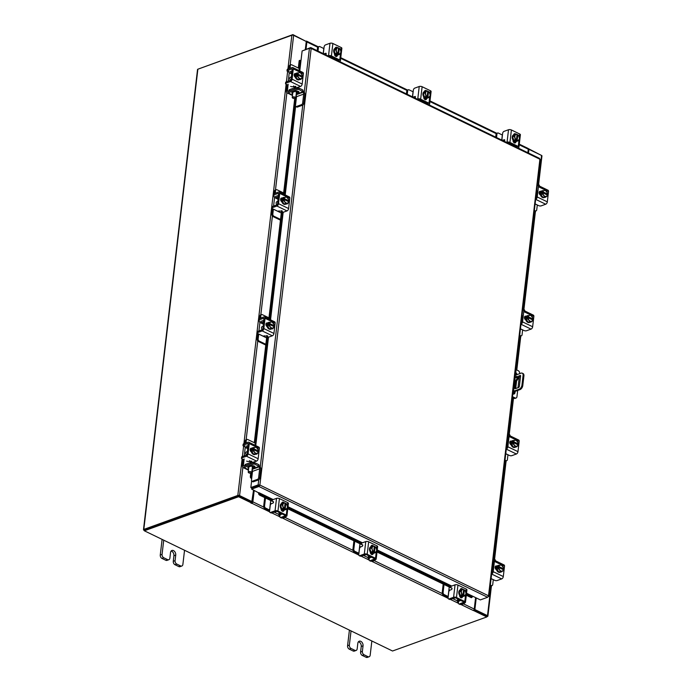 <?xml version="1.0" encoding="UTF-8"?>
<svg xmlns="http://www.w3.org/2000/svg" width="692" height="692" viewBox="0 0 692 692"><rect width="100%" height="100%" fill="white"/><g stroke="black" fill="none" stroke-linecap="round" stroke-linejoin="round"><path stroke-width="1.04" d="M517.339 376.803A0.891 0.519 115.8 0 1 516.146 377.235A0.891 0.519 115.8 0 1 517.339 376.803M523.913 375.903L523.074 375.505A3.555 2.067 -64.2 0 0 522.235 373.17L523.066 373.568A3.555 2.067 115.8 0 1 523.913 375.903L522.78 385.53A3.555 2.067 115.8 0 1 520.012 389.605L513.49 391.966M513.576 391.231L519.173 389.207A3.555 2.067 -64.2 0 0 521.95 385.133L522.78 385.53M523.074 375.505L521.95 385.133M515.462 375.185L521.059 373.161A3.555 2.067 -64.2 0 1 522.235 373.17M516.985 377.572A0.891 0.519 115.8 0 1 517.331 376.863M520.583 375.955L519.718 376.266L516.578 381.05L515.704 388.48A0.882 0.51 -64.2 0 0 515.696 388.541M520.548 375.661L518.879 375.86L515.748 380.643L514.874 388.082L515.704 388.48M520.081 375.427A0.882 0.51 115.8 0 1 520.583 376.015L519.355 386.465A0.882 0.51 115.8 0 1 518.663 387.468L515.376 388.662A0.882 0.51 115.8 0 1 514.874 388.082M516.578 381.05L515.748 380.643M519.718 376.266L518.879 375.86M514.13 398.289L515.09 397.943A2.214 1.548 70.1 0 0 516.076 398.021L515.116 398.367A2.214 1.548 -109.9 0 1 514.13 398.289L512.383 397.442M515.09 397.943L512.469 396.672M512.936 392.701L513.421 392.52L512.98 392.312M516.076 398.021A2.214 1.548 70.1 0 0 516.95 396.724L517.685 390.444M518.005 387.71L519.268 376.95M519.657 373.663L519.675 373.516A2.214 1.548 70.1 0 0 518.282 370.73L516.111 369.675M516.18 365.091L516.621 365.307L513.421 392.52M513.481 394.12A2.664 1.86 70.1 0 0 514.078 392.831L514.208 391.698M516.016 374.978A2.664 1.86 70.1 0 0 515.618 373.862M512.789 393.938A2.664 1.86 70.1 0 0 513.992 394.042A2.664 1.86 70.1 0 0 515.038 392.485L515.168 391.352M516.976 374.632A2.664 1.86 70.1 0 0 515.774 372.547M536.655 193.968A2.837 1.981 70.1 0 0 536.378 194.876A2.837 1.981 70.1 0 0 536.421 195.931M537.312 204.97A1.28 0.744 -64.2 0 0 537.303 205.005L535.106 203.941M534.354 210.359L535.305 210.818A1.704 1.194 70.1 0 0 536.066 210.887A1.704 1.194 70.1 0 0 536.732 209.884L537.303 205.005M536.066 210.887L535.158 211.216A1.704 1.194 -109.9 0 1 534.397 211.147L535.305 210.818M539.483 186.096A1.704 1.194 70.1 0 0 538.411 184.375L537.459 183.916M536.222 197.609L537.078 190.784M544.31 197.523A3.555 2.483 -109.9 0 1 544.085 197.627A3.555 2.483 -109.9 0 1 541.352 196.563A3.555 2.483 -109.9 0 1 540.27 193.025A3.555 2.483 -109.9 0 1 541.663 190.94A3.555 2.483 -109.9 0 1 541.914 190.871M545.149 197.22A1.998 1.393 -109.9 0 0 545.391 196.839A3.555 2.483 -109.9 0 1 544.561 197.454A3.555 2.483 -109.9 0 1 543.021 197.341M542.926 197.298A3.555 2.483 -109.9 0 1 540.928 194.686M540.893 194.556A3.555 2.483 -109.9 0 1 540.746 192.852A3.555 2.483 -109.9 0 1 541.256 191.45M541.326 191.364A3.555 2.483 -109.9 0 1 542.147 190.767A3.555 2.483 -109.9 0 1 543.22 190.715M539.336 193.795A3.555 2.483 -109.9 0 1 539.362 193.353A3.555 2.483 -109.9 0 1 540.028 191.762M539.111 192.627A3.555 2.483 -109.9 0 1 539.838 191.675M542.969 197.35L547.069 196.243L542.969 197.35L540.885 194.625L542.519 194.037L540.885 194.625L541.265 191.39A3.59 2.508 70.1 0 0 541.265 191.39L542.9 190.793L541.265 191.39M546.689 191.693A3.114 2.171 -109.9 0 1 547.476 194.054L547.45 192.999L545.365 190.274L542.9 190.793L542.935 191.874L541.983 192.22L546.516 194.608M547.484 194.08L546.533 194.426M544.604 196.762L542.519 194.037L542.822 192.834L547.355 195.023L547.069 196.243M542.822 192.834L541.871 193.18L541.983 192.22M544.431 190.447A3.114 2.171 -109.9 0 1 546.498 191.45M547.355 195.023A3.114 2.171 -109.9 0 1 546.135 196.407M547.476 194.054L542.935 191.874M545.91 196.459A3.114 2.171 -109.9 0 1 543.843 195.455M543.653 195.213A3.114 2.171 -109.9 0 1 542.865 192.843M542.978 191.883A3.114 2.171 -109.9 0 1 544.206 190.49M546.299 196.519A1.998 1.393 -109.9 0 1 545.651 197.177A1.998 1.393 -109.9 0 1 545.028 197.203M538.428 186.702A2.059 1.202 -64.2 0 0 537.943 185.352L548.038 190.239A2.059 1.202 115.8 0 1 548.522 191.589L538.428 186.702L537.226 196.969L547.32 201.865A2.059 1.202 115.8 0 1 545.711 204.226L541.213 205.853A1.773 0.744 -173.3 0 1 538.713 205.654L535.115 203.906M537.943 185.352A2.059 1.202 -64.2 0 0 537.295 185.326M537.156 186.555L535.798 198.102M545.711 204.226L535.651 199.348A2.059 1.202 -64.2 0 0 537.226 196.969M540.513 195.04L540.374 194.98A1.998 1.393 -109.9 0 1 539.129 193.051A1.998 1.393 -109.9 0 1 539.907 191.295A1.998 1.393 -109.9 0 1 540.798 191.373L540.936 191.433M548.522 191.589L547.32 201.865M539.5 191.58A1.998 1.393 -109.9 0 1 539.89 191.701L540.547 192.021M334.85 58.379L333.847 58.742M335.836 58.863L334.833 59.218M323.207 53.595L323.804 48.526L319.851 46.606A1.704 1.194 70.1 0 0 319.09 46.546A1.704 1.194 70.1 0 0 318.424 47.549L318.009 51.07M318.424 47.549L317.516 47.878L317.187 50.672M317.516 47.878A1.704 1.194 -109.9 0 1 318.182 46.874L319.09 46.546M337.523 55.083L337.748 55.005A3.555 2.483 -109.9 0 1 337.523 55.083A3.555 2.483 -109.9 0 1 335.94 54.953A3.555 2.483 -109.9 0 1 333.717 51.528A3.555 2.483 -109.9 0 1 335.101 48.397A3.555 2.483 -109.9 0 1 335.352 48.328M337.722 54.988A3.555 2.483 -109.9 0 1 336.416 54.78A3.555 2.483 -109.9 0 1 335.205 53.768M335.127 53.673A3.555 2.483 -109.9 0 1 334.184 50.369M334.201 50.257A3.555 2.483 -109.9 0 1 335.585 48.224A3.555 2.483 -109.9 0 1 335.776 48.172M336.364 55.481A3.555 2.483 -109.9 0 1 336.13 55.585A3.555 2.483 -109.9 0 1 334.954 55.611M336.13 55.585L336.554 55.438A3.555 2.483 -109.9 0 1 335.023 55.282A3.555 2.483 -109.9 0 1 334.686 55.092M337.774 55.014L339.409 54.426L337.774 55.014L335.153 53.742A3.59 2.508 70.1 0 0 335.153 53.742L336.779 53.146L335.153 53.742L334.167 50.3L335.802 49.712L337.437 47.54L335.81 48.129L334.167 50.3M337.445 47.54A3.59 2.508 70.1 0 0 337.437 47.54L338.544 47.956L337.878 53.535L336.779 53.154L335.802 49.712M338.466 48.604L340.066 48.812L341.052 52.255L339.409 54.426L336.926 53.881L337.878 53.535M336.874 48.457A3.114 2.171 -109.9 0 1 338.544 47.956M336.433 51.208A3.114 2.171 -109.9 0 1 336.727 48.656M339.314 48.302L339.322 48.336A3.114 2.171 -109.9 0 1 340.698 50.308M338.656 53.915L339.322 48.336M337.782 53.569L337.705 54.261M340.793 50.62A3.114 2.171 -109.9 0 1 340.49 53.172M340.343 53.37A3.114 2.171 -109.9 0 1 338.673 53.872M337.895 53.492A3.114 2.171 -109.9 0 1 336.52 51.519M335.525 47.558A1.998 1.393 -109.9 0 1 335.923 47.679A1.998 1.393 -109.9 0 1 336.312 47.947M335.162 48.379A1.998 1.393 -109.9 0 1 335.94 47.281A1.998 1.393 -109.9 0 1 336.831 47.35A1.998 1.393 -109.9 0 1 337.22 47.618M329.989 43.276A2.059 0.856 6.7 0 1 332.878 43.501L331.416 55.957A2.059 0.856 -173.3 0 0 328.527 55.723L329.989 43.276L325.491 44.893A1.773 1.038 -64.2 0 0 324.107 46.935L323.441 52.557A1.773 1.038 -64.2 0 0 323.865 53.725A1.773 1.038 -64.2 0 0 324.453 53.725L325.707 53.275A0.856 0.493 115.8 0 1 325.828 54.607L325.664 54.78M338.353 60.931L338.838 60.316L330.508 56.286L328.994 56.389M326.174 53.941L325.439 54.21A1.773 1.038 115.8 0 1 324.851 54.201L323.865 53.725M336.468 59.166A0.856 0.493 115.8 0 1 336.182 59.624L336.018 59.797M331.416 55.957L339.746 59.988L340.559 53.085M328.527 55.723L327.999 55.914M332.878 43.501L341.208 47.532A2.059 0.856 6.7 0 1 341.865 48.276L340.403 60.723A2.059 0.856 -173.3 0 1 339.867 61.216L339.348 61.406M340.403 60.723A2.059 0.856 -173.3 0 0 339.746 59.988M337.462 55.109L337.445 55.265A1.998 1.393 -109.9 0 1 336.658 56.441A1.998 1.393 -109.9 0 1 335.127 55.844A1.998 1.393 -109.9 0 1 334.521 53.855L334.539 53.691M336.243 59.062L335.793 59.227A1.773 1.038 115.8 0 1 335.205 59.218L335.058 59.14M336.589 55.161L336.537 55.594A1.998 1.393 -109.9 0 1 336.165 56.484M513.377 144.853L512.374 145.216M514.364 145.329L513.36 145.692M501.735 140.061L502.331 135.001L498.378 133.08A1.704 1.194 70.1 0 0 497.617 133.02A1.704 1.194 70.1 0 0 496.951 134.014L496.536 137.544M496.951 134.014L496.043 134.343L495.714 137.146M496.043 134.343A1.704 1.194 -109.9 0 1 496.709 133.348L497.617 133.02M516.05 141.557L516.275 141.471A3.555 2.483 -109.9 0 1 516.05 141.557A3.555 2.483 -109.9 0 1 514.467 141.428A3.555 2.483 -109.9 0 1 512.244 137.993A3.555 2.483 -109.9 0 1 513.637 134.871A3.555 2.483 -109.9 0 1 513.879 134.802M516.249 141.462A3.555 2.483 -109.9 0 1 514.943 141.255A3.555 2.483 -109.9 0 1 513.732 140.242M513.654 140.139A3.555 2.483 -109.9 0 1 512.711 136.834M512.729 136.722A3.555 2.483 -109.9 0 1 514.113 134.698A3.555 2.483 -109.9 0 1 514.303 134.646M514.891 141.955A3.555 2.483 -109.9 0 1 514.658 142.059A3.555 2.483 -109.9 0 1 513.481 142.085M514.658 142.059L515.082 141.903A3.555 2.483 -109.9 0 1 513.551 141.756A3.555 2.483 -109.9 0 1 513.213 141.557M516.301 141.488L517.936 140.891L516.301 141.488L513.68 140.216A3.59 2.508 70.1 0 0 513.68 140.216L515.306 139.62L513.68 140.216L512.694 136.765L514.329 136.177L515.964 134.006L514.338 134.603L512.694 136.765M515.972 134.006A3.59 2.508 70.1 0 0 515.964 134.006L517.071 134.43L516.405 140.009L515.306 139.628L514.329 136.177M516.993 135.078L518.593 135.277L519.58 138.729L517.936 140.891L515.453 140.355L516.405 140.009M515.402 134.931A3.114 2.171 -109.9 0 1 517.071 134.43M514.96 137.673A3.114 2.171 -109.9 0 1 515.255 135.122M517.841 134.776L517.85 134.802A3.114 2.171 -109.9 0 1 519.225 136.782M517.183 140.389L517.85 134.802M516.31 140.043L516.232 140.736M519.32 137.094A3.114 2.171 -109.9 0 1 519.017 139.646M518.87 139.845A3.114 2.171 -109.9 0 1 517.201 140.346M516.422 139.966A3.114 2.171 -109.9 0 1 515.047 137.985M514.052 134.032A1.998 1.393 -109.9 0 1 514.45 134.153A1.998 1.393 -109.9 0 1 514.839 134.412M513.689 134.853A1.998 1.393 -109.9 0 1 514.467 133.746A1.998 1.393 -109.9 0 1 515.358 133.824A1.998 1.393 -109.9 0 1 515.748 134.084M508.516 129.741A2.059 0.856 6.7 0 1 511.405 129.975L509.943 142.422A2.059 0.856 -173.3 0 0 507.054 142.197L508.516 129.741L504.018 131.368A1.773 1.038 -64.2 0 0 502.634 133.409L501.968 139.031A1.773 1.038 -64.2 0 0 502.392 140.199A1.773 1.038 -64.2 0 0 502.98 140.199L504.234 139.749A0.856 0.493 115.8 0 1 504.356 141.082L504.191 141.246M516.881 147.396L517.365 146.782L509.035 142.751L507.521 142.863M504.702 140.415L503.966 140.675A1.773 1.038 115.8 0 1 503.378 140.675L502.392 140.199M514.995 145.64A0.856 0.493 115.8 0 1 514.71 146.099L514.545 146.263M509.943 142.422L518.273 146.453L519.087 139.559M507.054 142.197L506.527 142.388M511.405 129.975L519.735 134.006A2.059 0.856 6.7 0 1 520.393 134.75L518.931 147.197A2.059 0.856 -173.3 0 1 518.394 147.69L517.875 147.88M518.931 147.197A2.059 0.856 -173.3 0 0 518.273 146.453M515.99 141.575L515.972 141.739A1.998 1.393 -109.9 0 1 515.185 142.915A1.998 1.393 -109.9 0 1 513.654 142.31A1.998 1.393 -109.9 0 1 513.049 140.32L513.066 140.165M514.77 145.528L514.32 145.692A1.773 1.038 115.8 0 1 513.732 145.692L513.585 145.614M515.116 141.635L515.064 142.068A1.998 1.393 -109.9 0 1 514.692 142.959M259.171 485.317L259.889 485.057L258.929 486.493L258.912 485.282L251.62 487.912L250.841 487.54L251.603 481.07M303.148 50.585L310.483 47.618L310.414 48.232M488.275 596.729L488.621 595.847L487.635 597.265L480.343 599.903L466.538 593.217M539.189 158.399L539.985 159.99M488.44 596.452L539.907 159.229L311.175 48.44L310.483 47.618L311.175 48.44L259.889 485.057L258.133 484.902L258.912 485.282M299.783 70.93L302.127 50.948L309.428 48.319L311.175 48.44M258.739 479.816L258.133 484.902L250.841 487.54M487.635 597.265L258.929 486.493L251.628 489.123L259.301 493.197A1.419 0.562 43.8 0 0 260.685 494.624L260.01 495.325A1.419 0.562 -136.2 0 1 258.626 493.898L259.292 493.18L272.778 499.728M259.042 485.533L251.75 488.171L251.628 489.123M258.843 492.618A1.246 0.727 -64.2 0 0 258.618 493.88M472.377 596.876L471.702 597.577A1.419 0.562 -136.2 0 1 471.027 597.533L471.702 596.833A1.419 0.562 43.8 0 0 472.377 596.876A1.419 0.562 43.8 0 0 472.402 596.418L472.541 596.123M471.027 597.533L466.296 595.241M452.032 588.338L377.01 552M362.746 545.088L287.768 508.776M273.504 501.864L260.01 495.325M471.702 596.833L466.417 594.272M450.864 586.738L377.131 551.022M361.579 543.497L287.889 507.798M272.337 500.264L260.685 494.624M301.003 60.576L300.691 60.515A1.419 0.45 88 0 0 300.492 60.394A1.419 0.45 88 0 0 300.12 61.207L299.117 61.242A1.419 0.45 -92 0 1 299.489 60.429L300.492 60.394M252.485 470.845L251.663 477.852L250.651 477.887A1.419 0.45 -92 0 1 250.392 476.009L251.395 475.966A1.419 0.45 88 0 0 251.663 477.852L251.741 477.904M250.66 477.895A1.246 0.519 -173.3 0 0 251.689 478.354M250.392 476.009L250.72 473.181M254.301 442.69L266.896 335.516M268.833 319.003L281.566 210.627M283.504 194.115L294.74 98.498M298.321 68.006L299.117 61.242M251.395 475.966L252.104 469.989M255.011 445.241L267.709 337.108M269.785 319.462L282.379 212.21M284.455 194.573L296.115 95.306M299.022 70.558L300.12 61.207M476.243 597.923L474.876 609.548L487.497 615.664A1.246 0.519 -173.3 0 1 487.895 616.114L491.458 585.787M538.601 184.487L541.957 155.899A1.246 0.519 6.7 0 0 541.559 155.449L528.939 149.334L528.506 153.027M463.614 603.917L474.245 609.064L475.594 597.603L474.167 609.808L486.839 615.984M528.939 149.334L528.23 149.593L527.858 152.716L528.273 149.187L519.216 144.801M474.876 609.548L474.167 609.808M306.175 42.186L305.319 49.487L306.253 41.477L293.642 35.37A1.246 0.519 6.7 0 0 291.886 35.231L197.869 69.2A1.246 0.519 6.7 0 0 197.54 69.494L143.478 529.709A1.246 0.519 -173.3 0 0 143.875 530.159L144.386 530.401M143.478 529.709A1.246 0.519 -173.3 0 1 143.806 529.415L237.823 495.437A1.246 0.519 -173.3 0 1 239.579 495.576L252.191 501.691L253.557 490.057L251.698 502.418M238.861 495.835L251.481 501.951L252.191 501.691M487.895 616.114A1.246 0.519 -173.3 0 1 487.575 616.408L486.839 616.667M144.533 529.83L238.602 495.818M251.628 503.032L238.61 496.726L238.723 495.766L251.741 502.072L251.075 503.274L251.897 503.266A1.246 0.727 -64.2 0 0 252.865 501.838L254.215 490.377M238.61 496.726L144.343 530.79L392.537 651.008L486.805 616.944L486.917 615.984L474.037 609.747M473.864 610.015L473.786 610.638L486.805 616.944M238.723 495.766L144.455 529.83L144.343 530.79M474.245 609.064A1.246 0.727 115.8 0 1 473.276 610.5L473.786 610.638M306.037 49.227L306.885 41.961A1.246 0.727 -64.2 0 0 306.591 41.139A1.246 0.727 -64.2 0 0 306.184 41.139L305.873 41.243M305.873 41.295L292.898 34.6L292.837 35.154M528.169 148.555L541.049 155.198M198.595 68.932L292.898 34.6M519.285 144.161L527.979 148.373A1.246 0.727 115.8 0 1 528.273 149.187M492.635 568.651A2.837 1.981 70.1 0 0 492.358 569.559A2.837 1.981 70.1 0 0 492.401 570.623M493.292 579.654A1.28 0.744 -64.2 0 0 493.292 579.688L491.095 578.624M490.343 585.043L491.285 585.501A1.704 1.194 70.1 0 0 492.047 585.57A1.704 1.194 70.1 0 0 492.721 584.567L493.292 579.688M492.047 585.57L491.138 585.899A1.704 1.194 -109.9 0 1 490.377 585.83L491.285 585.501M495.463 560.779A1.704 1.194 70.1 0 0 494.399 559.058L493.448 558.6M492.211 572.293L493.067 565.468M500.299 572.206A3.555 2.483 -109.9 0 1 500.065 572.31A3.555 2.483 -109.9 0 1 497.332 571.246A3.555 2.483 -109.9 0 1 496.259 567.708A3.555 2.483 -109.9 0 1 497.652 565.623A3.555 2.483 -109.9 0 1 497.894 565.554M501.371 571.523A3.555 2.483 -109.9 0 1 500.541 572.137A3.555 2.483 -109.9 0 1 499.001 572.024M498.915 571.981A3.555 2.483 -109.9 0 1 496.917 569.369M496.882 569.248A3.555 2.483 -109.9 0 1 496.735 567.535A3.555 2.483 -109.9 0 1 497.245 566.134M497.314 566.047A3.555 2.483 -109.9 0 1 498.128 565.451A3.555 2.483 -109.9 0 1 499.209 565.399M495.316 568.478A3.555 2.483 -109.9 0 1 495.351 568.037A3.555 2.483 -109.9 0 1 496.008 566.445M495.1 567.31A3.555 2.483 -109.9 0 1 495.818 566.359M498.958 572.033L503.058 570.926L498.958 572.033L496.873 569.317A3.59 2.508 70.1 0 0 496.873 569.317L498.499 568.72L496.873 569.317L497.254 566.073A3.59 2.508 70.1 0 0 497.254 566.073L498.889 565.476L497.254 566.073M502.669 566.376A3.114 2.171 -109.9 0 1 503.456 568.746L503.439 567.682L501.354 564.957L498.889 565.476A3.59 2.508 -109.9 0 1 498.889 565.476L498.915 566.558L497.972 566.904L502.496 569.3M503.473 568.763L502.522 569.109M500.593 571.445L498.508 568.72L498.802 567.518L503.343 569.706L503.058 570.926M498.802 567.518L497.859 567.864L497.972 566.904M500.411 565.13A3.114 2.171 -109.9 0 1 502.487 566.134M503.343 569.706A3.114 2.171 -109.9 0 1 502.115 571.099M503.456 568.746L498.915 566.558M501.899 571.142A3.114 2.171 -109.9 0 1 499.823 570.139M499.641 569.897A3.114 2.171 -109.9 0 1 498.854 567.527M498.967 566.566A3.114 2.171 -109.9 0 1 500.195 565.174M502.28 571.203A1.998 1.393 -109.9 0 1 501.631 571.86A1.998 1.393 -109.9 0 1 501.008 571.886M494.417 561.385A2.059 1.202 -64.2 0 0 493.924 560.036L504.018 564.923A2.059 1.202 115.8 0 1 504.511 566.272L494.417 561.385L493.206 571.653L503.3 576.548A2.059 1.202 115.8 0 1 501.691 578.91L497.193 580.536A1.773 0.744 -173.3 0 1 494.702 580.337L491.095 578.59M493.924 560.036A2.059 1.202 -64.2 0 0 493.284 560.01M493.483 561.428L491.778 572.786M501.691 578.91L491.631 574.031A2.059 1.202 -64.2 0 0 493.206 571.653M496.493 569.724L496.363 569.663A1.998 1.393 -109.9 0 1 495.117 567.734A1.998 1.393 -109.9 0 1 495.896 565.978A1.998 1.393 -109.9 0 1 496.787 566.056L496.917 566.117M504.511 566.272L503.3 576.548M495.481 566.264A1.998 1.393 -109.9 0 1 495.879 566.385L496.536 566.705M296.306 93.316L296.453 93.256A1.938 0.804 -173.3 0 0 297.119 93.013L298.494 92.52A1.877 0.778 -173.3 0 0 298.979 92.079A1.877 0.778 -173.3 0 0 297.837 91.206A1.877 0.778 -173.3 0 0 295.752 91.188L294.377 91.69A1.938 0.804 -173.3 0 0 293.711 91.932L292.335 92.425A1.877 0.778 -173.3 0 0 291.851 92.875A1.877 0.778 -173.3 0 0 292.448 93.55A1.877 0.778 -173.3 0 0 292.69 93.645M296.193 94.285L303.044 91.681L298.858 89.476L297.612 89.372L287.967 92.858A2.768 1.609 -64.2 0 1 287.059 92.849L292.258 95.366A2.768 1.609 115.8 0 0 292.474 95.444M302.767 91.361L302.923 90.021L299.022 88.126L298.858 89.476M302.923 90.021L303.044 91.681M297.612 89.372L297.768 88.031L288.132 91.517A1.28 0.744 -64.2 0 1 287.708 91.508A1.28 0.744 -64.2 0 1 287.405 90.669L288.711 91.301M297.845 87.4L297.776 88.031L299.022 88.126M296.453 93.256L296.461 91.967M296.608 91.915A1.938 0.804 -173.3 0 0 297.275 91.673L298.226 91.335M297.119 93.013L297.275 91.673M293.668 85.92L293.988 87.071L295.242 87.685M299.273 68.473L291.756 64.832A1.704 1.194 70.1 0 0 290.995 64.771A1.704 1.194 70.1 0 0 290.329 65.766L290.034 68.292M290.995 64.771L290 65.126A1.704 1.194 70.1 0 0 289.325 66.129L289.031 68.655M292.024 72.219L290.32 72.833A2.768 1.609 115.8 0 1 289.412 72.824A2.768 1.609 115.8 0 1 288.754 71.008M292.188 70.869L290.484 71.492A1.28 0.744 115.8 0 1 290.06 71.484M287.145 84.735L286.401 91.033A2.768 1.609 -64.2 0 0 287.059 92.849M288.157 84.251L287.405 90.669M299.169 79.718A3.555 2.483 -109.9 0 1 298.935 79.822A3.555 2.483 -109.9 0 1 296.211 78.758A3.555 2.483 -109.9 0 1 295.129 75.22A3.555 2.483 -109.9 0 1 296.522 73.136A3.555 2.483 -109.9 0 1 296.773 73.067M295.752 76.76A3.555 2.483 -109.9 0 1 295.605 75.047A3.555 2.483 -109.9 0 1 296.115 73.646M296.185 73.56A3.555 2.483 -109.9 0 1 296.998 72.963A3.555 2.483 -109.9 0 1 298.079 72.911M300.242 79.044A3.555 2.483 -109.9 0 1 299.42 79.649A3.555 2.483 -109.9 0 1 297.88 79.537M297.785 79.493A3.555 2.483 -109.9 0 1 295.787 76.881M294.221 75.575A3.555 2.483 -109.9 0 1 294.221 75.549A3.555 2.483 -109.9 0 1 294.878 73.966M291.479 76.847L290.424 77.227A1.773 1.237 70.1 0 0 289.732 78.265A1.773 1.237 70.1 0 0 290.571 80.333M295.743 76.821A3.59 2.508 70.1 0 0 295.743 76.829L297.828 79.545L301.928 78.438L299.463 78.957L297.378 76.232L295.743 76.829L297.378 76.232L297.681 75.03L296.73 75.376L296.842 74.416L297.794 74.07L297.759 72.997L296.124 73.586L295.743 76.821M296.124 73.586L300.224 72.47L302.309 75.194L302.343 76.276L301.375 76.812M297.828 79.545L299.463 78.957M298.512 77.409A3.114 2.171 -109.9 0 1 297.724 75.039L302.214 77.219L301.928 78.438M300.769 78.654A3.114 2.171 -109.9 0 1 298.702 77.651M297.794 74.07L297.837 74.079A3.114 2.171 -109.9 0 1 299.065 72.686M302.343 76.276L297.837 74.079M296.842 74.416L301.392 76.622M299.29 72.643A3.114 2.171 -109.9 0 1 301.357 73.646M301.548 73.888A3.114 2.171 -109.9 0 1 302.326 76.258M302.214 77.219A3.114 2.171 -109.9 0 1 300.994 78.611M294.541 73.862A1.998 1.393 -109.9 0 1 294.939 73.983L295.406 74.217M295.363 77.236A1.998 1.393 -109.9 0 1 294.169 74.753A1.998 1.393 -109.9 0 1 294.956 73.586A1.998 1.393 -109.9 0 1 295.787 73.637M290.64 86.422A1.773 0.744 -173.3 0 0 293.14 86.621L295.856 86.509M285.978 83.152A1.773 0.744 -173.3 0 0 285.511 83.576L285.658 82.357A1.773 0.744 6.7 0 1 286.116 81.933L285.978 83.152L290.476 81.535A2.059 1.202 -64.2 0 0 292.085 79.165L293.287 68.897A2.059 1.202 -64.2 0 0 292.794 67.548A2.059 1.202 -64.2 0 0 292.119 67.539L287.621 69.165L287.474 70.385L292.206 68.759L291.168 79.493L290.614 80.315L286.116 81.933M287.474 70.385A1.773 0.744 -173.3 0 0 287.016 70.809A1.773 0.744 -173.3 0 0 287.578 71.449L288.815 72.046M292.085 79.165L302.17 84.061L303.381 73.784L293.287 68.897M302.17 84.061A2.059 1.202 115.8 0 1 300.57 86.422L296.288 87.78M292.794 67.548L302.888 72.435A2.059 1.202 115.8 0 1 303.381 73.784M301.409 78.629A1.998 1.393 -109.9 0 1 300.691 79.468A1.998 1.393 -109.9 0 1 299.861 79.416M295.934 87.711L295.467 87.33L295.847 86.63M287.016 70.809L287.154 69.589A1.773 0.744 6.7 0 1 287.621 69.165M285.511 83.576A1.773 0.744 -173.3 0 0 286.081 84.216L288.045 85.168M300.501 78.957A1.998 1.393 -109.9 0 1 300.198 79.511M252.286 468L252.433 467.939A1.938 0.804 -173.3 0 0 253.108 467.706L254.474 467.204A1.877 0.778 -173.3 0 0 254.967 466.763A1.877 0.778 -173.3 0 0 253.826 465.889A1.877 0.778 -173.3 0 0 251.732 465.88L250.366 466.373A1.938 0.804 -173.3 0 0 249.691 466.616L248.324 467.109A1.877 0.778 -173.3 0 0 247.831 467.558A1.877 0.778 -173.3 0 0 248.428 468.233A1.877 0.778 -173.3 0 0 248.67 468.328M252.173 468.968L259.033 466.365L254.846 464.159L253.601 464.055L243.956 467.541A2.768 1.609 -64.2 0 1 243.039 467.532L248.246 470.05A2.768 1.609 115.8 0 0 248.463 470.127M258.747 466.045L258.903 464.704L255.002 462.81L254.846 464.159M258.903 464.704L259.033 466.365M253.601 464.055L253.756 462.714L244.112 466.2A1.28 0.744 -64.2 0 1 243.688 466.192A1.28 0.744 -64.2 0 1 243.385 465.353L244.7 465.984M253.834 462.092L253.756 462.714L255.002 462.81M252.433 467.939L252.45 466.65M252.597 466.598A1.938 0.804 -173.3 0 0 253.263 466.356L254.215 466.019M253.108 467.706L253.263 466.356M249.656 460.604L249.968 461.763L251.222 462.368M255.253 443.157L247.745 439.515A1.704 1.194 70.1 0 0 246.983 439.455A1.704 1.194 70.1 0 0 246.317 440.449L246.015 442.975M246.983 439.455L245.98 439.809A1.704 1.194 70.1 0 0 245.314 440.813L245.02 443.338M248.013 446.902L246.309 447.516A2.768 1.609 115.8 0 1 245.392 447.508A2.768 1.609 115.8 0 1 244.743 445.691M248.168 445.562L246.464 446.176A1.28 0.744 115.8 0 1 246.041 446.167M243.126 459.419L242.39 465.716A2.768 1.609 -64.2 0 0 243.039 467.532M244.146 458.934L243.385 465.353M255.158 454.402A3.555 2.483 -109.9 0 1 254.924 454.506A3.555 2.483 -109.9 0 1 252.191 453.442A3.555 2.483 -109.9 0 1 251.118 449.904A3.555 2.483 -109.9 0 1 252.511 447.819A3.555 2.483 -109.9 0 1 252.753 447.75M251.732 451.443A3.555 2.483 -109.9 0 1 251.594 449.731A3.555 2.483 -109.9 0 1 252.104 448.329M252.165 448.243A3.555 2.483 -109.9 0 1 252.987 447.646A3.555 2.483 -109.9 0 1 254.068 447.594M256.23 453.727A3.555 2.483 -109.9 0 1 255.4 454.333A3.555 2.483 -109.9 0 1 253.86 454.22M253.774 454.177A3.555 2.483 -109.9 0 1 251.767 451.565M250.201 450.258A3.555 2.483 -109.9 0 1 250.201 450.233A3.555 2.483 -109.9 0 1 250.867 448.65M247.468 451.53L246.413 451.911A1.773 1.237 70.1 0 0 245.712 452.949A1.773 1.237 70.1 0 0 246.551 455.016M251.724 451.504L253.358 450.916L253.661 449.713L252.71 450.059L252.822 449.099L253.774 448.753L253.739 447.681L252.104 448.269A3.59 2.508 70.1 0 0 252.104 448.269L251.724 451.504A3.59 2.508 70.1 0 0 251.732 451.513L253.817 454.229L257.908 453.122L255.443 453.641L253.358 450.916L251.732 451.513M253.817 454.229L255.443 453.641M252.822 449.099L257.381 451.305L258.332 450.959L258.298 449.887A3.59 2.508 70.1 0 0 258.289 449.878L256.204 447.162L253.739 447.672A3.59 2.508 -109.9 0 1 253.739 447.672L252.113 448.269M254.492 452.092A3.114 2.171 -109.9 0 1 253.713 449.722L258.202 451.902L257.917 453.122A3.59 2.508 -109.9 0 1 257.908 453.122M256.749 453.338A3.114 2.171 -109.9 0 1 254.682 452.334M253.774 448.753L253.826 448.762A3.114 2.171 -109.9 0 1 255.045 447.369M258.332 450.959L253.826 448.762M258.202 451.902L258.22 451.919A3.114 2.171 -109.9 0 1 256.974 453.295M255.27 447.326A3.114 2.171 -109.9 0 1 257.337 448.329M257.528 448.572A3.114 2.171 -109.9 0 1 258.315 450.942M250.53 448.546A1.998 1.393 -109.9 0 1 250.919 448.676L251.395 448.9M251.352 451.919A1.998 1.393 -109.9 0 1 250.158 449.437A1.998 1.393 -109.9 0 1 250.937 448.269A1.998 1.393 -109.9 0 1 251.776 448.321M246.62 461.114A1.773 0.744 -173.3 0 0 249.12 461.304L251.845 461.192M241.958 457.844A1.773 0.744 -173.3 0 0 241.499 458.26L241.638 457.04A1.773 0.744 6.7 0 1 242.105 456.625L241.958 457.844L246.456 456.218A2.059 1.202 -64.2 0 0 248.065 453.857L249.276 443.581A2.059 1.202 -64.2 0 0 248.783 442.231A2.059 1.202 -64.2 0 0 248.099 442.223L243.601 443.849L243.463 445.068L248.194 443.442L247.156 454.177L246.603 454.999L242.105 456.625M243.463 445.068A1.773 0.744 -173.3 0 0 242.996 445.492A1.773 0.744 -173.3 0 0 243.567 446.132L244.804 446.729M248.065 453.857L258.159 458.744L259.362 448.468L249.276 443.581M258.159 458.744A2.059 1.202 115.8 0 1 256.55 461.106L252.269 462.472M248.783 442.231L258.877 447.118A2.059 1.202 115.8 0 1 259.362 448.468M257.398 453.312A1.998 1.393 -109.9 0 1 256.68 454.151A1.998 1.393 -109.9 0 1 255.841 454.099M251.914 462.394L251.447 462.014L251.827 461.313M242.996 445.492L243.143 444.273A1.773 0.744 6.7 0 1 243.601 443.849M241.499 458.26A1.773 0.744 -173.3 0 0 242.062 458.9L244.034 459.86M256.481 453.641A1.998 1.393 -109.9 0 1 256.178 454.194M295.121 98.402A1.557 0.649 -173.3 0 0 295.32 98.307A1.557 0.649 -173.3 0 0 294.896 97.416A1.557 0.649 -173.3 0 0 292.846 97.304A1.557 0.649 -173.3 0 0 292.578 97.987A1.557 0.649 -173.3 0 0 295.121 98.402M292.5 97.901A1.773 0.744 6.7 0 1 292.396 97.806A1.773 0.744 6.7 0 1 292.24 97.442A1.773 0.744 6.7 0 1 292.707 97.018A1.773 0.744 6.7 0 1 294.688 97.027A1.773 0.744 6.7 0 1 295.769 97.857A1.773 0.744 6.7 0 1 295.536 98.169A1.773 0.744 6.7 0 1 295.415 98.238M295.769 97.857L296.505 91.638A1.773 0.744 -173.3 0 0 296.107 91.102A1.773 0.744 -173.3 0 1 296.505 91.638A1.773 0.744 -173.3 0 1 296.038 92.062M296.072 95.254A1.419 0.995 -109.9 0 1 296.522 96.69L295.475 105.616A1.419 0.83 -64.2 0 0 295.813 106.551A1.419 0.83 -64.2 0 0 296.28 106.559L301.539 104.656A1.419 0.83 -64.2 0 0 302.655 103.021L303.702 94.095A1.419 0.995 70.1 0 0 302.811 92.313L296.141 94.718M296.28 106.559L297.37 107.078L302.629 105.184L301.539 104.656M297.37 107.078A1.419 0.83 115.8 0 1 296.903 107.078L295.813 106.551M302.655 103.021L303.736 103.549L304.791 94.622A2.906 2.033 70.1 0 0 303.122 91.05M303.736 103.549A1.419 0.83 115.8 0 1 302.629 105.184M288.945 91.223L289.092 90.021A1.419 0.588 6.7 0 1 289.464 89.683L294.723 87.78A1.419 0.588 6.7 0 1 296.721 87.945L297.275 88.213M302.317 92.071L302.811 92.313M295 89.034A1.419 0.588 -173.3 0 0 294.567 89.13L294.723 87.78M289.464 89.683L289.299 91.024L294.567 89.13M251.101 473.086A1.557 0.649 -173.3 0 0 251.308 472.991A1.557 0.649 -173.3 0 0 250.885 472.1A1.557 0.649 -173.3 0 0 248.826 471.987A1.557 0.649 -173.3 0 0 248.558 472.671A1.557 0.649 -173.3 0 0 251.101 473.086M248.489 472.584A1.773 0.744 6.7 0 1 248.385 472.489A1.773 0.744 6.7 0 1 248.229 472.126A1.773 0.744 6.7 0 1 248.688 471.702A1.773 0.744 6.7 0 1 250.668 471.719A1.773 0.744 6.7 0 1 251.758 472.541A1.773 0.744 6.7 0 1 251.516 472.861A1.773 0.744 6.7 0 1 251.395 472.921M251.758 472.541L252.485 466.322A1.773 0.744 -173.3 0 0 252.096 465.785A1.773 0.744 -173.3 0 1 252.485 466.322A1.773 0.744 -173.3 0 1 252.018 466.745M252.061 469.937A1.419 0.995 -109.9 0 1 252.511 471.373L251.456 480.3A1.419 0.83 -64.2 0 0 251.793 481.234A1.419 0.83 -64.2 0 0 252.269 481.243L257.528 479.34A1.419 0.83 -64.2 0 0 258.635 477.705L259.682 468.778A1.419 0.995 70.1 0 0 258.791 466.996L252.122 469.401M252.269 481.243L253.35 481.77L258.618 479.867L257.528 479.34M253.35 481.77A1.419 0.83 115.8 0 1 252.883 481.762L251.793 481.234M258.635 477.705L259.725 478.233L260.772 469.306A2.906 2.033 70.1 0 0 259.111 465.733M259.725 478.233A1.419 0.83 115.8 0 1 258.618 479.867M244.933 465.906L245.072 464.704A1.419 0.588 6.7 0 1 245.444 464.367L250.712 462.464A1.419 0.588 6.7 0 1 252.71 462.628L253.263 462.896M258.306 466.754L258.791 466.996M250.98 463.718A1.419 0.588 -173.3 0 0 250.547 463.813L250.712 462.464M245.444 464.367L245.288 465.707L250.547 463.813M163.727 540.184L162.066 554.361A2.699 1.886 70.1 0 0 163.753 557.761L167.602 559.62A2.699 1.886 70.1 0 0 168.813 559.724A2.699 1.886 70.1 0 0 169.869 558.141L170.526 552.553A3.555 2.483 -109.9 0 1 171.919 550.477A3.555 2.483 -109.9 0 1 174.652 551.541A3.555 2.483 -109.9 0 1 175.725 555.079L175.076 560.658A2.699 1.886 70.1 0 0 176.763 564.058L180.612 565.926A2.699 1.886 70.1 0 0 181.814 566.021A2.699 1.886 70.1 0 0 182.878 564.438L184.539 550.261M176.763 564.058L174.964 564.707L178.813 566.575L180.612 565.926M163.753 557.761L161.954 558.409L165.803 560.269L167.602 559.62M162.101 539.388L160.267 555.01L162.066 554.361M161.954 558.409A2.699 1.886 -109.9 0 1 160.267 555.01M181.814 566.021L180.015 566.67A2.699 1.886 -109.9 0 1 178.813 566.575M174.964 564.707A2.699 1.886 -109.9 0 1 173.277 561.307L175.076 560.658M171.114 551.057A3.555 2.483 -109.9 0 1 173.926 555.728L173.277 561.307M168.813 559.724L167.014 560.373A2.699 1.886 -109.9 0 1 165.803 560.269M351.043 630.905L349.373 645.082A2.699 1.886 70.1 0 0 351.069 648.482L354.918 650.35A2.699 1.886 70.1 0 0 356.12 650.445A2.699 1.886 70.1 0 0 357.176 648.862L357.833 643.283A3.555 2.483 -109.9 0 1 359.226 641.199A3.555 2.483 -109.9 0 1 361.959 642.263A3.555 2.483 -109.9 0 1 363.041 645.8L362.383 651.388A2.699 1.886 70.1 0 0 364.07 654.788L367.919 656.647A2.699 1.886 70.1 0 0 369.13 656.751A2.699 1.886 70.1 0 0 370.185 655.168L371.855 640.991M364.07 654.788L362.271 655.436L366.12 657.296L367.919 656.647M351.069 648.482L349.27 649.131L353.119 650.999L354.918 650.35M349.408 630.118L347.574 645.74L349.373 645.082M349.27 649.131A2.699 1.886 -109.9 0 1 347.574 645.74M369.13 656.751L367.331 657.4A2.699 1.886 -109.9 0 1 366.12 657.296M362.271 655.436A2.699 1.886 -109.9 0 1 360.584 652.037L362.383 651.388M358.421 641.787A3.555 2.483 -109.9 0 1 361.241 646.449L360.584 652.037M356.12 650.445L354.321 651.103A2.699 1.886 -109.9 0 1 353.119 650.999M424.092 101.612L423.089 101.966M425.078 102.087L424.075 102.451M412.458 96.819L413.046 91.751L409.093 89.839A1.704 1.194 70.1 0 0 408.332 89.77A1.704 1.194 70.1 0 0 407.666 90.773L407.251 94.294M407.666 90.773L406.758 91.102L406.429 93.896M406.758 91.102A1.704 1.194 -109.9 0 1 407.424 90.098L408.332 89.77M424.447 96.992A3.555 2.483 -109.9 0 0 425.658 98.004A3.555 2.483 -109.9 0 0 426.964 98.212A3.555 2.483 -109.9 0 1 426.765 98.316A3.555 2.483 -109.9 0 1 425.182 98.177A3.555 2.483 -109.9 0 1 422.968 94.752A3.555 2.483 -109.9 0 1 424.352 91.629A3.555 2.483 -109.9 0 1 424.594 91.56M424.369 96.897A3.555 2.483 -109.9 0 1 423.426 93.593M423.443 93.481A3.555 2.483 -109.9 0 1 424.827 91.456A3.555 2.483 -109.9 0 1 425.018 91.396M425.606 98.705A3.555 2.483 -109.9 0 1 425.372 98.809A3.555 2.483 -109.9 0 1 424.196 98.835M425.372 98.809L425.796 98.662A3.555 2.483 -109.9 0 1 424.274 98.506A3.555 2.483 -109.9 0 1 423.937 98.316M426.765 98.316L428.651 97.65L427.016 98.238L424.395 96.966A3.59 2.508 70.1 0 1 424.386 96.966L426.021 96.378L424.395 96.966M423.409 93.524L425.044 92.936L426.679 90.764L425.052 91.353L423.409 93.524L424.386 96.966M426.679 90.764A3.59 2.508 70.1 0 1 426.687 90.764L427.786 91.18L427.12 96.768L426.03 96.378L425.044 92.936M427.708 91.828L429.308 92.036L430.294 95.479L428.651 97.65L426.168 97.105L427.12 96.768M426.125 91.681A3.114 2.171 -109.9 0 1 427.786 91.18M425.675 94.432A3.114 2.171 -109.9 0 1 425.969 91.88M428.556 91.526L428.564 91.56A3.114 2.171 -109.9 0 1 429.948 93.532M427.898 97.139L428.564 91.56M427.025 96.794L426.947 97.486M430.035 93.844A3.114 2.171 -109.9 0 1 429.732 96.396M429.585 96.595A3.114 2.171 -109.9 0 1 427.916 97.096M427.137 96.716A3.114 2.171 -109.9 0 1 425.762 94.743M424.767 90.782A1.998 1.393 -109.9 0 1 425.165 90.911A1.998 1.393 -109.9 0 1 425.554 91.171M424.404 91.604A1.998 1.393 -109.9 0 1 425.182 90.505A1.998 1.393 -109.9 0 1 426.073 90.583A1.998 1.393 -109.9 0 1 426.462 90.842M419.231 86.5A2.059 0.856 6.7 0 1 422.129 86.725L420.658 99.181A2.059 0.856 -173.3 0 0 417.769 98.947L419.231 86.5L414.733 88.126A1.773 1.038 -64.2 0 0 413.349 90.159L412.683 95.781A1.773 1.038 -64.2 0 0 413.107 96.949A1.773 1.038 -64.2 0 0 413.695 96.958L414.949 96.499A0.856 0.493 115.8 0 1 415.07 97.831L414.906 98.004M427.595 104.155L428.08 103.54L419.75 99.51L418.236 99.613M415.416 97.165L414.681 97.434A1.773 1.038 115.8 0 1 414.093 97.425L413.107 96.949M425.71 102.39A0.856 0.493 115.8 0 1 425.424 102.849L425.26 103.021M420.658 99.181L428.988 103.212L429.801 96.309M417.769 98.947L417.241 99.138M422.129 86.725L430.45 90.756A2.059 0.856 6.7 0 1 431.107 91.5L429.645 103.956A2.059 0.856 -173.3 0 1 429.109 104.44L428.59 104.63M429.645 103.956A2.059 0.856 -173.3 0 0 428.988 103.212M426.704 98.333L426.687 98.498A1.998 1.393 -109.9 0 1 425.9 99.665A1.998 1.393 -109.9 0 1 424.369 99.068A1.998 1.393 -109.9 0 1 423.763 97.079L423.781 96.915M425.485 102.286L425.035 102.451A1.773 1.038 115.8 0 1 424.447 102.442L424.3 102.373M425.831 98.385L425.779 98.826A1.998 1.393 -109.9 0 1 425.407 99.717M507.305 443.754A2.837 1.981 70.1 0 0 507.028 444.662A2.837 1.981 70.1 0 0 507.08 445.726M507.971 454.756A1.28 0.744 -64.2 0 0 507.963 454.8L505.766 453.736M505.013 460.154L505.964 460.613A1.704 1.194 70.1 0 0 506.717 460.673A1.704 1.194 70.1 0 0 507.392 459.678L507.963 454.8M506.717 460.673L505.809 461.002A1.704 1.194 -109.9 0 1 505.048 460.941L505.964 460.613M510.142 435.882A1.704 1.194 70.1 0 0 509.07 434.169L508.118 433.711M507.738 440.579L506.881 447.404M514.969 447.309A3.555 2.483 -109.9 0 1 514.736 447.413A3.555 2.483 -109.9 0 1 512.002 446.349A3.555 2.483 -109.9 0 1 510.93 442.811A3.555 2.483 -109.9 0 1 512.322 440.726A3.555 2.483 -109.9 0 1 512.564 440.657M515.808 447.015A1.998 1.393 -109.9 0 0 516.05 446.634A3.555 2.483 -109.9 0 1 515.22 447.24A3.555 2.483 -109.9 0 1 513.68 447.127M513.585 447.084A3.555 2.483 -109.9 0 1 511.587 444.472M511.552 444.351A3.555 2.483 -109.9 0 1 511.405 442.638A3.555 2.483 -109.9 0 1 511.916 441.245M511.985 441.15A3.555 2.483 -109.9 0 1 512.798 440.553A3.555 2.483 -109.9 0 1 513.879 440.51M509.995 443.589A3.555 2.483 -109.9 0 1 510.021 443.139A3.555 2.483 -109.9 0 1 510.679 441.557M509.77 442.413A3.555 2.483 -109.9 0 1 510.497 441.461M513.628 447.136L517.728 446.029L513.628 447.136L511.544 444.42A3.59 2.508 70.1 0 1 511.544 444.411L513.179 443.823L511.544 444.42M515.263 446.548L513.179 443.832L513.481 442.629L512.53 442.966L512.642 442.006L513.594 441.66L513.559 440.588L511.924 441.176L511.544 444.411M517.348 441.487A3.114 2.171 -109.9 0 1 518.126 443.849L518.109 442.793A3.59 2.508 70.1 0 0 518.109 442.785L516.024 440.069L511.924 441.176M518.144 443.866L517.175 444.402M513.481 442.629L518.014 444.809L517.728 446.029M515.09 440.233A3.114 2.171 -109.9 0 1 517.158 441.237M518.014 444.809A3.114 2.171 -109.9 0 1 516.786 446.202M512.642 442.006L517.192 444.212M518.126 443.849L513.594 441.66M516.569 446.245A3.114 2.171 -109.9 0 1 514.502 445.241M514.312 444.999A3.114 2.171 -109.9 0 1 513.525 442.638M513.637 441.669A3.114 2.171 -109.9 0 1 514.865 440.285M516.959 446.314A1.998 1.393 -109.9 0 1 516.301 446.963A1.998 1.393 -109.9 0 1 515.678 446.989M509.087 436.488A2.059 1.202 -64.2 0 0 508.594 435.138L518.689 440.025A2.059 1.202 115.8 0 1 519.182 441.384L509.087 436.488L507.876 446.764L517.971 451.651A2.059 1.202 115.8 0 1 516.37 454.013L511.872 455.639A1.773 0.744 -173.3 0 1 509.373 455.44L505.774 453.692M508.594 435.138A2.059 1.202 -64.2 0 0 507.954 435.121M508.153 436.54L506.449 447.888M506.31 449.108A2.059 1.202 -64.2 0 0 507.876 446.764M511.163 444.835L511.033 444.766A1.998 1.393 -109.9 0 1 509.788 442.845A1.998 1.393 -109.9 0 1 510.566 441.089A1.998 1.393 -109.9 0 1 511.457 441.159L511.587 441.228M519.182 441.384L517.971 451.651M510.151 441.366A1.998 1.393 -109.9 0 1 510.549 441.487L511.206 441.807M521.976 318.865A2.837 1.981 70.1 0 0 521.707 319.765A2.837 1.981 70.1 0 0 521.751 320.828M522.642 329.868A1.28 0.744 -64.2 0 0 522.633 329.902L520.436 328.838M519.683 335.257L520.635 335.715A1.704 1.194 70.1 0 0 521.396 335.784A1.704 1.194 70.1 0 0 522.062 334.781L522.633 329.902M521.396 335.784L520.488 336.104A1.704 1.194 -109.9 0 1 519.727 336.044L520.635 335.715M524.813 310.993A1.704 1.194 70.1 0 0 523.74 309.272L522.789 308.814M521.552 322.507L522.408 315.682M529.639 322.411A3.555 2.483 -109.9 0 1 529.406 322.515A3.555 2.483 -109.9 0 1 526.681 321.451A3.555 2.483 -109.9 0 1 525.6 317.913A3.555 2.483 -109.9 0 1 526.993 315.837A3.555 2.483 -109.9 0 1 527.243 315.768M530.479 322.117A1.998 1.393 -109.9 0 0 530.721 321.737A3.555 2.483 -109.9 0 1 529.89 322.342A3.555 2.483 -109.9 0 1 528.351 322.238M528.255 322.187A3.555 2.483 -109.9 0 1 526.257 319.574M526.223 319.453A3.555 2.483 -109.9 0 1 526.076 317.74A3.555 2.483 -109.9 0 1 526.586 316.348M526.655 316.261A3.555 2.483 -109.9 0 1 527.468 315.664A3.555 2.483 -109.9 0 1 528.55 315.613M524.666 318.692A3.555 2.483 -109.9 0 1 524.692 318.242A3.555 2.483 -109.9 0 1 525.349 316.659M524.441 317.516A3.555 2.483 -109.9 0 1 525.167 316.573M528.299 322.247L532.399 321.14L528.299 322.247L526.214 319.522L527.849 318.925L526.214 319.522L526.595 316.279L528.23 315.69L526.595 316.279M532.018 316.59A3.114 2.171 -109.9 0 1 532.797 318.951L532.779 317.896L530.695 315.171L528.23 315.69L528.264 316.772L527.313 317.109L531.845 319.505M528.264 316.772L532.797 318.951L531.863 319.315M529.934 321.65L527.849 318.934L528.152 317.732L532.684 319.912L532.399 321.131A3.59 2.508 -109.9 0 1 532.399 321.14M528.152 317.732L527.2 318.078L527.313 317.109M529.761 315.344A3.114 2.171 -109.9 0 1 531.828 316.339M532.684 319.912A3.114 2.171 -109.9 0 1 531.465 321.304M531.24 321.356A3.114 2.171 -109.9 0 1 529.172 320.353M528.982 320.102A3.114 2.171 -109.9 0 1 528.195 317.74M528.307 316.78A3.114 2.171 -109.9 0 1 529.536 315.388M531.629 321.417A1.998 1.393 -109.9 0 1 530.98 322.074A1.998 1.393 -109.9 0 1 530.349 322.091M523.758 311.599A2.059 1.202 -64.2 0 0 523.273 310.241L533.359 315.128A2.059 1.202 115.8 0 1 533.852 316.486L523.758 311.599L522.555 321.867L532.65 326.754A2.059 1.202 115.8 0 1 531.041 329.115L526.543 330.741A1.773 0.744 -173.3 0 1 524.043 330.542L520.445 328.804M523.273 310.241A2.059 1.202 -64.2 0 0 522.624 310.224M522.477 311.443L521.128 322.991M520.981 324.219A2.059 1.202 -64.2 0 0 522.555 321.867M525.842 319.938L525.704 319.877A1.998 1.393 -109.9 0 1 524.458 317.948A1.998 1.393 -109.9 0 1 525.237 316.192A1.998 1.393 -109.9 0 1 526.128 316.27L526.257 316.33M533.852 316.486L532.65 326.754M524.83 316.469A1.998 1.393 -109.9 0 1 525.219 316.599L525.877 316.91M449.713 590.311A1.28 0.536 -173.3 0 0 449.722 590.311L448.961 589.316L449.238 586.98M444.03 584.463L443.096 592.438A1.704 1.194 70.1 0 0 444.169 594.584L443.252 594.912L447.214 596.833A2.63 1.099 -173.3 0 0 448.148 597.153M448.226 596.547A1.28 0.536 6.7 0 1 448.122 596.504L448.961 589.316M444.169 594.584L448.122 596.504M443.252 594.912A1.704 1.194 -109.9 0 1 442.188 592.767L443.096 592.438M443.209 584.065L442.188 592.767M462.723 603.571L463.104 603.761A1.704 1.194 70.1 0 0 463.865 603.822A1.704 1.194 70.1 0 0 464.522 602.922M458.26 599.142L458.087 600.604L459.912 599.938M458.087 600.604A2.63 1.099 -173.3 0 0 457.395 601.227A2.63 1.099 -173.3 0 0 458.242 602.17L458.493 602.291M461.815 603.9L463.104 603.761M458.744 601.383A1.28 0.536 6.7 0 1 459.073 601.08L460.907 600.422M463.865 603.822L462.957 604.151A1.704 1.194 -109.9 0 1 462.195 604.09M462.585 596.642L462.818 596.565A3.555 2.483 -109.9 0 1 462.585 596.642A3.555 2.483 -109.9 0 1 461.002 596.513A3.555 2.483 -109.9 0 1 458.787 593.079A3.555 2.483 -109.9 0 1 460.171 589.956A3.555 2.483 -109.9 0 1 460.422 589.887M462.792 596.547A3.555 2.483 -109.9 0 1 461.478 596.34A3.555 2.483 -109.9 0 1 460.267 595.328M460.197 595.232A3.555 2.483 -109.9 0 1 459.254 591.928M459.263 591.816A3.555 2.483 -109.9 0 1 460.647 589.783A3.555 2.483 -109.9 0 1 460.837 589.731M461.434 597.04A3.555 2.483 -109.9 0 1 461.201 597.144L461.616 596.997A3.555 2.483 -109.9 0 1 460.093 596.841A3.555 2.483 -109.9 0 1 459.946 596.764M461.201 597.144A3.555 2.483 -109.9 0 1 460.267 597.222M462.844 596.573L464.47 595.985L462.844 596.573L460.215 595.302L461.849 594.705L460.863 591.262L459.228 591.859L460.215 595.302L461.849 594.713A3.59 2.508 -109.9 0 1 461.849 594.705M460.863 591.262L462.507 589.1L460.872 589.688L459.228 591.859M465.413 594.93A3.114 2.171 -109.9 0 1 463.744 595.431L464.47 595.985A3.59 2.508 70.1 0 0 464.479 595.985L466.123 593.814L465.136 590.371A3.59 2.508 -109.9 0 1 465.136 590.371L463.536 590.164M463.718 595.475L462.775 595.821L461.988 595.44L462.939 595.094L461.849 594.713M462.507 589.091A3.59 2.508 70.1 0 0 462.507 589.1L463.614 589.515L462.965 595.051A3.114 2.171 -109.9 0 1 461.581 593.079M465.854 592.179A3.114 2.171 -109.9 0 1 465.56 594.731M462.853 595.129L462.775 595.821M463.744 595.431L464.384 589.861M461.495 592.767A3.114 2.171 -109.9 0 1 461.798 590.215M461.945 590.017A3.114 2.171 -109.9 0 1 463.614 589.515M464.393 589.887A3.114 2.171 -109.9 0 1 465.768 591.868M462.533 596.668A1.998 1.393 -109.9 0 1 461.754 597.767A1.998 1.393 -109.9 0 1 460.863 597.689A1.998 1.393 -109.9 0 1 459.609 595.25M450.077 599.384A1.773 1.038 115.8 0 1 449.497 599.384L448.502 598.9A1.773 1.038 -64.2 0 1 448.087 597.732L448.745 592.11A1.773 1.038 -64.2 0 1 450.129 590.077L451.383 589.619A0.856 0.493 115.8 0 0 451.85 588.088L451.85 588.088A0.856 0.493 115.8 0 1 451.85 588.088L450.968 587.681A0.856 0.493 115.8 0 1 451.426 586.141L455.051 584.827A2.059 0.856 6.7 0 1 457.948 585.06L456.486 597.507A2.059 0.856 -173.3 0 0 453.589 597.283L449.091 598.909L450.077 599.384L455.578 597.836L464.133 602.126L459.445 603.926L460.431 604.401L464.929 602.775A2.059 0.856 -173.3 0 0 465.474 602.282A2.059 0.856 -173.3 0 0 464.808 601.547L456.486 597.507M460.431 604.401A1.773 1.038 115.8 0 1 459.851 604.393L458.857 603.917A1.773 1.038 -64.2 0 1 458.441 602.749L458.718 600.371M458.857 603.917A1.773 1.038 -64.2 0 0 459.445 603.926M465.898 592.326L466.278 589.091L457.948 585.06M466.278 589.091A2.059 0.856 6.7 0 1 466.936 589.835L465.474 602.282M460.232 589.939L460.249 589.774A1.998 1.393 -109.9 0 1 461.036 588.607A1.998 1.393 -109.9 0 1 462.481 589.108M448.502 598.9A1.773 1.038 -64.2 0 0 449.091 598.909M461.651 596.72L461.633 596.928A1.998 1.393 -109.9 0 1 461.261 597.819M460.621 588.883A1.998 1.393 -109.9 0 1 461.573 589.437M360.428 547.061A1.28 0.536 -173.3 0 0 360.437 547.061L359.676 546.066L359.952 543.73M354.754 541.213L353.811 549.197A1.704 1.194 70.1 0 0 354.884 551.342L353.967 551.671L357.928 553.583A2.63 1.099 -173.3 0 0 358.871 553.911M358.94 553.306A1.28 0.536 6.7 0 1 358.837 553.254L359.676 546.066M354.884 551.342L358.837 553.254M353.967 551.671A1.704 1.194 -109.9 0 1 352.903 549.526L353.811 549.197M353.923 540.815L352.903 549.526M373.438 560.33L373.818 560.511A1.704 1.194 70.1 0 0 374.58 560.581A1.704 1.194 70.1 0 0 375.237 559.681M368.974 555.892L368.801 557.354L370.627 556.697M368.801 557.354A2.63 1.099 -173.3 0 0 368.118 557.977A2.63 1.099 -173.3 0 0 368.957 558.928L369.208 559.049M372.53 560.658L373.818 560.511M369.459 558.141A1.28 0.536 6.7 0 1 369.788 557.83L371.621 557.172M374.58 560.581L373.671 560.909A1.704 1.194 -109.9 0 1 372.91 560.84M370.981 552.078A3.555 2.483 -109.9 0 0 372.201 553.09A3.555 2.483 -109.9 0 0 373.507 553.297A3.555 2.483 -109.9 0 1 373.299 553.401A3.555 2.483 -109.9 0 1 371.716 553.263A3.555 2.483 -109.9 0 1 369.502 549.837A3.555 2.483 -109.9 0 1 370.886 546.715A3.555 2.483 -109.9 0 1 371.137 546.645M370.912 551.982A3.555 2.483 -109.9 0 1 369.969 548.678M369.978 548.566A3.555 2.483 -109.9 0 1 371.37 546.542A3.555 2.483 -109.9 0 1 371.552 546.481M372.149 553.799A3.555 2.483 -109.9 0 1 371.915 553.903L372.339 553.747A3.555 2.483 -109.9 0 1 370.808 553.591A3.555 2.483 -109.9 0 1 370.661 553.514M371.915 553.903A3.555 2.483 -109.9 0 1 370.981 553.981M373.559 553.323L375.194 552.735L373.559 553.323L370.929 552.052L372.564 551.463L370.929 552.052L369.943 548.609L371.587 546.438L373.222 545.85L374.32 546.239L373.68 551.809A3.114 2.171 -109.9 0 1 372.305 549.829L371.578 548.021L369.943 548.609M376.128 551.68A3.114 2.171 -109.9 0 1 374.458 552.181L375.194 552.735L376.837 550.564L375.851 547.121L374.251 546.922M374.433 552.225L372.703 552.19L373.654 551.853L372.564 551.463L372.305 549.829M370.947 546.689L370.964 546.533A1.998 1.393 -109.9 0 1 371.751 545.357A1.998 1.393 -109.9 0 1 373.196 545.858L371.578 548.021M376.569 548.929A3.114 2.171 -109.9 0 1 376.275 551.489M373.568 551.879L373.49 552.571M374.458 552.181L375.099 546.611M372.209 549.517A3.114 2.171 -109.9 0 1 372.512 546.965M372.659 546.767A3.114 2.171 -109.9 0 1 374.329 546.265M375.107 546.645A3.114 2.171 -109.9 0 1 376.483 548.626M373.248 553.418A1.998 1.393 -109.9 0 1 372.469 554.517A1.998 1.393 -109.9 0 1 371.578 554.448A1.998 1.393 -109.9 0 1 370.324 552M361.674 544.431L361.682 544.44A0.856 0.493 115.8 0 1 362.141 542.9L365.765 541.585A2.059 0.856 6.7 0 1 368.663 541.81L367.201 554.266A2.059 0.856 -173.3 0 0 364.303 554.033L359.805 555.659L360.8 556.143L366.293 554.595L374.848 558.885L370.159 560.676L371.154 561.151L375.652 559.534A2.059 0.856 -173.3 0 0 376.188 559.041A2.059 0.856 -173.3 0 0 375.522 558.297L367.201 554.266M371.154 561.151A1.773 1.038 115.8 0 1 370.566 561.151L369.571 560.667A1.773 1.038 -64.2 0 1 369.156 559.508L369.433 557.129M369.571 560.667A1.773 1.038 -64.2 0 0 370.159 560.676M360.8 556.143A1.773 1.038 115.8 0 1 360.212 556.134L359.217 555.659A1.773 1.038 -64.2 0 0 359.805 555.659M376.612 549.076L376.993 545.85L368.663 541.81M376.993 545.85A2.059 0.856 6.7 0 1 377.65 546.585L376.188 559.041M361.682 544.44L362.556 544.838A0.856 0.493 115.8 0 1 362.098 546.377L360.843 546.827A1.773 1.038 -64.2 0 0 359.459 548.868L358.802 554.491A1.773 1.038 -64.2 0 0 359.217 555.659M372.365 553.479L372.348 553.678A1.998 1.393 -109.9 0 1 371.976 554.569M371.336 545.642A1.998 1.393 -109.9 0 1 372.287 546.187M271.186 503.837A1.28 0.536 -173.3 0 0 271.195 503.837L270.434 502.842L270.71 500.506M265.503 497.989L264.569 505.973A1.704 1.194 70.1 0 0 265.642 508.118L264.725 508.447L268.686 510.359A2.63 1.099 -173.3 0 0 269.62 510.687M269.698 510.073A1.28 0.536 6.7 0 1 269.595 510.03L270.434 502.842M265.642 508.118L269.595 510.03M264.725 508.447A1.704 1.194 -109.9 0 1 263.661 506.302L264.569 505.973M264.681 497.591L263.661 506.302M284.196 517.106L284.576 517.287A1.704 1.194 70.1 0 0 285.338 517.356A1.704 1.194 70.1 0 0 285.995 516.457M279.732 512.668L279.559 514.13L281.385 513.473M279.559 514.13A2.63 1.099 -173.3 0 0 278.867 514.753A2.63 1.099 -173.3 0 0 279.715 515.704L279.966 515.825M283.288 517.434L284.576 517.287M280.217 514.909A1.28 0.536 6.7 0 1 280.545 514.606L282.379 513.948M285.338 517.356L284.429 517.685A1.704 1.194 -109.9 0 1 283.668 517.616M284.057 510.177L284.291 510.091A3.555 2.483 -109.9 0 1 284.057 510.177A3.555 2.483 -109.9 0 1 282.474 510.039A3.555 2.483 -109.9 0 1 280.26 506.613A3.555 2.483 -109.9 0 1 281.644 503.491A3.555 2.483 -109.9 0 1 281.886 503.421M284.265 510.073A3.555 2.483 -109.9 0 1 282.95 509.866A3.555 2.483 -109.9 0 1 281.739 508.854M281.67 508.758A3.555 2.483 -109.9 0 1 280.727 505.454M280.736 505.342A3.555 2.483 -109.9 0 1 282.12 503.318A3.555 2.483 -109.9 0 1 282.31 503.257M282.907 510.566A3.555 2.483 -109.9 0 1 282.673 510.679L283.089 510.523A3.555 2.483 -109.9 0 1 281.566 510.367A3.555 2.483 -109.9 0 1 281.419 510.289M282.673 510.679A3.555 2.483 -109.9 0 1 281.739 510.748M284.317 510.099L285.943 509.511L285.19 509.001L284.248 509.347L283.46 508.966L284.412 508.629L283.322 508.239L281.687 508.828L284.317 510.099L285.952 509.511L287.595 507.34L286.609 503.897L285.009 503.689M281.687 508.828L283.322 508.239L282.336 504.797L280.701 505.385L281.687 508.828M282.336 504.797L283.98 502.626L282.345 503.214L280.701 505.385M283.98 502.626L285.087 503.041L284.438 508.577A3.114 2.171 -109.9 0 1 283.054 506.605M286.886 508.456A3.114 2.171 -109.9 0 1 285.216 508.957L285.19 509.001M287.327 505.705A3.114 2.171 -109.9 0 1 287.033 508.257M284.325 508.655L284.248 509.347M285.216 508.957L285.857 503.387M282.967 506.293A3.114 2.171 -109.9 0 1 283.27 503.741M283.417 503.542A3.114 2.171 -109.9 0 1 285.087 503.041M285.865 503.421A3.114 2.171 -109.9 0 1 287.241 505.394M284.005 510.194A1.998 1.393 -109.9 0 1 283.227 511.293A1.998 1.393 -109.9 0 1 282.336 511.224A1.998 1.393 -109.9 0 1 281.082 508.776M273.314 501.605L273.323 501.613A0.856 0.493 115.8 0 0 273.314 501.605L272.44 501.216A0.856 0.493 115.8 0 1 272.899 499.667L276.523 498.361A2.059 0.856 6.7 0 1 279.421 498.586L277.959 511.042A2.059 0.856 -173.3 0 0 275.061 510.808L270.563 512.435L271.549 512.91L277.051 511.371L285.606 515.652L280.917 517.452L281.903 517.927L286.401 516.301A2.059 0.856 -173.3 0 0 286.946 515.817A2.059 0.856 -173.3 0 0 286.28 515.073L277.959 511.042M281.903 517.927A1.773 1.038 115.8 0 1 281.324 517.927L280.329 517.443A1.773 1.038 -64.2 0 1 279.914 516.275L280.191 513.905M280.329 517.443A1.773 1.038 -64.2 0 0 280.917 517.452M271.549 512.91A1.773 1.038 115.8 0 1 270.97 512.91L269.975 512.435A1.773 1.038 -64.2 0 0 270.563 512.435M287.37 505.852L287.742 502.617L279.421 498.586M287.742 502.617A2.059 0.856 6.7 0 1 288.408 503.361L286.946 515.817M281.705 503.465L281.722 503.3A1.998 1.393 -109.9 0 1 282.509 502.132A1.998 1.393 -109.9 0 1 283.954 502.634M273.323 501.613A0.856 0.493 115.8 0 1 272.856 503.153L271.601 503.603A1.773 1.038 -64.2 0 0 270.217 505.644L269.56 511.267A1.773 1.038 -64.2 0 0 269.975 512.435M283.123 510.246L283.106 510.454A1.998 1.393 -109.9 0 1 282.734 511.345M282.094 502.418A1.998 1.393 -109.9 0 1 283.045 502.963M277.942 200.663A2.837 1.981 70.1 0 0 277.665 201.562A2.837 1.981 70.1 0 0 277.708 202.626M283.642 192.981L276.999 189.755A1.704 1.194 70.1 0 0 276.238 189.695A1.704 1.194 70.1 0 0 275.563 190.698L274.655 191.027L274.361 193.552M274.075 195.974A2.63 1.531 -64.2 0 0 274.707 197.627A2.63 1.531 -64.2 0 0 275.572 197.635L278.149 198.881M277.821 196.822A1.133 0.666 115.8 0 1 278.201 196.831A1.133 0.666 115.8 0 1 278.418 197.073L275.572 197.635M278.599 195.542A2.491 1.445 -64.2 0 0 277.968 195.602L275.719 196.416A1.28 0.744 115.8 0 1 275.295 196.416M275.563 190.698L275.269 193.224M274.655 191.027A1.704 1.194 -109.9 0 1 275.321 190.023L276.238 189.695M278.911 210.852L279.222 212.003L273.392 209.183L272.821 214.062A1.704 1.194 70.1 0 0 273.885 216.207L280.537 219.425M279.222 212.003L281.289 213.006M273.885 216.207L272.977 216.535L280.45 220.151M272.648 208.776A2.63 1.531 -64.2 0 0 272.484 209.512L271.913 214.39L272.821 214.062M272.977 216.535A1.704 1.194 -109.9 0 1 271.913 214.39M277.509 204.304L278.366 197.48M285.606 204.209A3.555 2.483 -109.9 0 1 285.372 204.313A3.555 2.483 -109.9 0 1 282.639 203.249A3.555 2.483 -109.9 0 1 281.566 199.711A3.555 2.483 -109.9 0 1 282.959 197.635A3.555 2.483 -109.9 0 1 283.201 197.566M282.18 201.251A3.555 2.483 -109.9 0 1 282.042 199.538A3.555 2.483 -109.9 0 1 282.552 198.146M282.613 198.059A3.555 2.483 -109.9 0 1 283.435 197.462A3.555 2.483 -109.9 0 1 284.516 197.41M286.678 203.535A3.555 2.483 -109.9 0 1 285.848 204.14A3.555 2.483 -109.9 0 1 284.308 204.036M284.222 203.984A3.555 2.483 -109.9 0 1 282.215 201.372M280.649 200.066A3.555 2.483 -109.9 0 1 280.649 200.04A3.555 2.483 -109.9 0 1 281.315 198.457M277.682 201.424L276.861 201.727A1.773 1.237 70.1 0 0 276.16 202.765A1.773 1.237 70.1 0 0 276.999 204.823M282.172 201.32A3.59 2.508 70.1 0 0 282.18 201.32L284.265 204.045L288.356 202.938L285.891 203.448L283.807 200.732L282.18 201.32L283.807 200.723L284.109 199.53L283.158 199.876L283.27 198.907L284.222 198.569L284.187 197.488L282.552 198.076L282.172 201.32M282.561 198.076A3.59 2.508 70.1 0 0 282.552 198.076L286.652 196.969L288.737 199.694L288.78 200.775L287.803 201.303M284.265 204.045L285.891 203.448M284.94 201.9A3.114 2.171 -109.9 0 1 284.161 199.538L288.65 201.709L288.365 202.929A3.59 2.508 -109.9 0 1 288.356 202.938M287.197 203.154A3.114 2.171 -109.9 0 1 285.13 202.15M284.222 198.569L284.274 198.578A3.114 2.171 -109.9 0 1 285.493 197.185M287.976 198.388A3.114 2.171 -109.9 0 1 288.763 200.749L284.274 198.578M283.27 198.907L287.829 201.113M288.65 201.709L288.668 201.735A3.114 2.171 -109.9 0 1 287.422 203.102M285.718 197.142A3.114 2.171 -109.9 0 1 287.786 198.137M280.978 198.362A1.998 1.393 -109.9 0 1 281.367 198.483L281.843 198.708M281.8 201.735A1.998 1.393 -109.9 0 1 280.606 199.253A1.998 1.393 -109.9 0 1 281.385 198.076A1.998 1.393 -109.9 0 1 282.224 198.128M271.947 208.076L272.086 206.856A1.773 0.744 6.7 0 1 272.553 206.432L272.406 207.652A1.773 0.744 -173.3 0 0 271.947 208.076A1.773 0.744 -173.3 0 0 272.51 208.716L277.068 210.922A1.773 0.744 -173.3 0 0 279.568 211.121L282.293 211.008M272.406 207.652L276.904 206.026A2.059 1.202 -64.2 0 0 278.513 203.664L279.724 193.397A2.059 1.202 -64.2 0 0 279.231 192.039A2.059 1.202 -64.2 0 0 278.547 192.039L274.049 193.656L273.911 194.876L278.642 193.258L277.604 203.993L277.051 204.806L272.553 206.432M273.911 194.876A1.773 0.744 -173.3 0 0 273.444 195.3A1.773 0.744 -173.3 0 0 274.015 195.94M278.513 203.664L288.607 208.552L289.81 198.284L279.724 193.397M288.607 208.552A2.059 1.202 115.8 0 1 286.998 210.913L283.374 212.228L281.895 211.83L282.275 211.129M279.231 192.039L289.325 196.926A2.059 1.202 115.8 0 1 289.81 198.284M287.837 203.119A1.998 1.393 -109.9 0 1 287.128 203.958A1.998 1.393 -109.9 0 1 286.289 203.906M273.444 195.3L273.591 194.08A1.773 0.744 6.7 0 1 274.049 193.656M286.929 203.448A1.998 1.393 -109.9 0 1 286.626 204.01M263.271 325.551A2.837 1.981 70.1 0 0 262.995 326.46A2.837 1.981 70.1 0 0 263.038 327.524M268.963 317.87L262.32 314.652A1.704 1.194 70.1 0 0 261.559 314.592A1.704 1.194 70.1 0 0 260.893 315.587L259.984 315.915L259.69 318.441M259.405 320.863A2.63 1.531 -64.2 0 0 260.036 322.524A2.63 1.531 -64.2 0 0 260.901 322.533L263.479 323.778M263.738 322.005L260.901 322.533M263.15 321.719A1.133 0.666 115.8 0 1 263.531 321.719A1.133 0.666 115.8 0 1 263.747 321.97M263.929 320.439A2.491 1.445 -64.2 0 0 263.297 320.5L261.048 321.313A1.28 0.744 115.8 0 1 260.625 321.304M260.893 315.587L260.599 318.112M259.984 315.915A1.704 1.194 -109.9 0 1 260.65 314.921L261.559 314.592M264.232 335.741L264.552 336.9L258.721 334.072L258.151 338.95A1.704 1.194 70.1 0 0 259.215 341.095L265.858 344.313M264.552 336.9L266.619 337.895M259.215 341.095L258.306 341.424L265.771 345.04M257.978 333.674A2.63 1.531 -64.2 0 0 257.813 334.4L257.242 339.279L258.151 338.95M258.306 341.424A1.704 1.194 -109.9 0 1 257.242 339.279M263.695 322.377L262.848 329.202M270.935 329.107A3.555 2.483 -109.9 0 1 270.702 329.21A3.555 2.483 -109.9 0 1 267.968 328.146A3.555 2.483 -109.9 0 1 266.887 324.609A3.555 2.483 -109.9 0 1 268.28 322.524A3.555 2.483 -109.9 0 1 268.531 322.455M267.51 326.148A3.555 2.483 -109.9 0 1 267.372 324.436A3.555 2.483 -109.9 0 1 267.873 323.043M267.942 322.948A3.555 2.483 -109.9 0 1 268.764 322.351A3.555 2.483 -109.9 0 1 269.837 322.308M272.008 328.432A3.555 2.483 -109.9 0 1 271.178 329.037A3.555 2.483 -109.9 0 1 269.638 328.925M269.551 328.882A3.555 2.483 -109.9 0 1 267.545 326.269M265.979 324.963A3.555 2.483 -109.9 0 1 265.979 324.937A3.555 2.483 -109.9 0 1 266.645 323.354M263.012 326.321L262.19 326.615A1.773 1.237 70.1 0 0 261.49 327.662A1.773 1.237 70.1 0 0 262.329 329.721M267.501 326.209L269.136 325.621L269.439 324.427L268.487 324.764L268.6 323.804L269.551 323.458L269.517 322.385L267.882 322.974L267.501 326.209A3.59 2.508 70.1 0 0 267.501 326.217L269.586 328.934L273.686 327.826L271.221 328.345L269.136 325.629L267.501 326.217M269.586 328.934L271.221 328.345M268.6 323.804L273.158 326.01L274.101 325.664L274.067 324.591A3.59 2.508 70.1 0 0 274.067 324.583L271.982 321.867L267.882 322.974M270.269 326.797A3.114 2.171 -109.9 0 1 269.491 324.436L273.98 326.607L273.686 327.826M272.527 328.043A3.114 2.171 -109.9 0 1 270.46 327.039M269.551 323.458L269.603 323.467A3.114 2.171 -109.9 0 1 270.823 322.083M274.101 325.664L269.603 323.467M273.98 326.607L273.989 326.633A3.114 2.171 -109.9 0 1 272.752 327.999M271.048 322.031A3.114 2.171 -109.9 0 1 273.115 323.034M273.305 323.285A3.114 2.171 -109.9 0 1 274.093 325.647M266.308 323.259A1.998 1.393 -109.9 0 1 266.697 323.38L267.164 323.605M267.129 326.624A1.998 1.393 -109.9 0 1 265.936 324.141A1.998 1.393 -109.9 0 1 266.714 322.974A1.998 1.393 -109.9 0 1 267.553 323.026M257.277 332.973L257.415 331.753A1.773 0.744 6.7 0 1 257.882 331.33L257.735 332.549A1.773 0.744 -173.3 0 0 257.277 332.973A1.773 0.744 -173.3 0 0 257.839 333.613L262.398 335.819A1.773 0.744 -173.3 0 0 264.898 336.018L267.622 335.897M257.735 332.549L262.233 330.923A2.059 1.202 -64.2 0 0 263.842 328.562L265.045 318.285A2.059 1.202 -64.2 0 0 264.56 316.936A2.059 1.202 -64.2 0 0 263.877 316.927L259.379 318.554L259.24 319.773L263.972 318.147L262.934 328.89L262.38 329.703L257.882 331.33M259.24 319.773A1.773 0.744 -173.3 0 0 258.773 320.197A1.773 0.744 -173.3 0 0 259.344 320.837M263.842 328.562L273.937 333.449L275.139 323.181L265.045 318.285M273.937 333.449A2.059 1.202 115.8 0 1 272.328 335.81L268.695 337.125L267.224 336.719L267.605 336.018M264.56 316.936L274.655 321.823A2.059 1.202 115.8 0 1 275.139 323.181M273.167 328.017A1.998 1.393 -109.9 0 1 272.458 328.856A1.998 1.393 -109.9 0 1 271.619 328.804M258.773 320.197L258.92 318.977A1.773 0.744 6.7 0 1 259.379 318.554M272.259 328.345A1.998 1.393 -109.9 0 1 271.956 328.899M520.012 389.605L519.173 389.207M514.078 392.831L515.038 392.485M540.798 191.373L539.89 191.701M336.2 56.441L336.312 55.524M333.189 57.583L333.094 58.379M340.827 50.767L341.208 47.532M326.166 53.5L325.707 53.275M324.453 53.725L325.439 54.21M337.445 55.265L336.537 55.594M514.727 142.915L514.839 141.998M511.717 144.048L511.622 144.853M519.355 137.241L519.735 134.006M504.693 139.966L504.234 139.749M502.98 140.199L503.966 140.675M515.972 141.739L515.064 142.068M259.889 485.057L488.621 595.847M309.428 48.319L304.264 92.244M302.75 105.132L260.253 466.927M255.763 445.613L268.505 337.168M270.546 319.834L283.175 212.271M285.216 194.936L295.614 106.386M451.712 586.038L377.252 549.976M362.426 542.788L288.01 506.743M273.184 499.563L259.439 492.903M287.967 507.08L362.02 542.952M377.209 550.304L451.305 586.193M466.494 593.554L472.402 596.418M300.691 60.515L299.48 70.783M297.517 87.521L297.439 88.152M296.505 96.162L284.914 194.789M282.855 212.288L270.243 319.687M268.185 337.186L255.469 445.466M253.497 462.204L253.428 462.836M541.559 155.449L538.177 184.262M535.002 211.25L523.507 309.16M520.332 336.148L516.379 369.805M515.843 374.355L515.765 375.073M513.793 391.854L513.525 394.077M513.092 397.788L508.836 434.057M505.662 461.045L494.157 558.946M490.991 585.934L487.497 615.664M239.579 495.576L242.883 467.437M244.241 455.846L245.236 447.413M246.136 439.757L257.744 340.957M258.912 330.958L259.915 322.455M260.806 314.86L272.414 216.068M273.591 206.06L274.586 197.557M275.477 189.971L286.895 92.754M288.261 81.163L289.247 72.729M290.147 65.074L293.642 35.37M237.823 495.437L242.113 458.926M242.399 456.512L243.61 446.15M243.895 443.745L286.133 84.242M286.41 81.829L287.63 71.466M287.915 69.062L291.886 35.231M143.806 529.415L197.869 69.2M252.865 501.838L263.721 507.098M273.945 512.045L278.911 514.45M285.087 517.443L352.963 550.322M363.188 555.278L368.231 557.717M374.329 560.667L442.249 593.572M452.473 598.519L457.516 600.959M473.276 610.5L460.587 604.35M458.45 603.32L450.233 599.333M448.096 598.303L371.301 561.1M369.173 560.07L360.947 556.083M358.819 555.053L282.059 517.875M279.923 516.846L271.705 512.858M269.569 511.829L251.897 503.266M496.276 133.694L429.931 101.56M406.991 90.444L340.689 58.327M317.749 47.22L306.885 41.961M496.787 566.056L495.879 566.385M292.517 95.064L287.967 92.858M298.607 91.526L298.494 92.52M289.325 66.129L290.329 65.766M293.988 87.071L293.088 86.638M291.868 73.577L290.32 72.833M295.735 73.698L294.939 73.983M295.605 86.275L295.484 87.27M300.57 86.422L290.476 81.535M248.506 469.747L243.956 467.541M254.595 466.209L254.474 467.204M245.314 440.813L246.317 440.449M249.968 461.763L249.077 461.322M247.848 448.26L246.309 447.516M251.715 448.381L250.919 448.676M256.55 461.106L246.456 456.218M296.522 96.69L303.702 94.095M296.721 87.945L296.66 88.429M252.511 471.373L259.682 468.778M252.71 462.628L252.649 463.112M175.725 555.079L173.926 555.728M363.041 645.8L361.241 646.449M425.442 99.674L425.554 98.748M422.431 100.807L422.336 101.603M430.069 93.991L430.45 90.756M415.408 96.724L414.949 96.499M413.695 96.958L414.681 97.434M426.687 98.498L425.779 98.826M516.37 454.013L506.31 449.143M511.457 441.159L510.549 441.487M531.041 329.115L520.981 324.245M526.128 316.27L525.219 316.599M461.296 597.776L461.374 597.084M464.808 601.547L465.621 594.644M453.589 597.283L455.051 584.827M462.135 596.746L461.633 596.928M372.011 554.526L372.088 553.834M375.522 558.297L376.336 551.394M364.303 554.033L365.765 541.585M372.85 553.496L372.348 553.678M282.768 511.302L282.846 510.609M286.28 515.073L287.093 508.17M275.061 510.808L276.523 498.361M283.608 510.272L283.106 510.454M282.163 198.197L281.367 198.483M286.998 210.913L276.904 206.026M267.493 323.095L266.697 323.38M272.328 335.81L262.233 330.923M544.085 197.627L544.561 197.454M541.663 190.94L542.147 190.767M332.515 58.102L332.61 57.298M335.101 48.397L335.585 48.224M511.042 144.567L511.137 143.772M513.637 134.871L514.113 134.698M540.314 159.688L489.019 596.288M310.89 47.627L539.604 158.407M494.59 559.171L506.129 460.889M509.26 434.282L513.525 397.995M516.803 370.012L520.799 335.992M523.931 309.385L535.478 211.095M496.847 133.296L430 100.92M407.562 90.046L340.758 57.687M318.32 46.822L306.591 41.139M500.065 572.31L500.541 572.137M497.652 565.623L498.128 565.451M291.816 73.992L289.412 72.824M296.522 73.136L296.998 72.963M298.935 79.822L299.42 79.649M295.467 87.33L295.588 86.266M247.805 448.676L245.392 447.508M252.511 447.819L252.987 447.646M254.924 454.506L255.4 454.333M292.24 97.442L292.854 92.244M248.229 472.126L248.835 466.927M421.757 101.326L421.852 100.522M424.352 91.629L424.827 91.456M514.736 447.413L515.22 447.24M512.322 440.726L512.798 440.553M529.406 322.515L529.89 322.342M526.993 315.837L527.468 315.664M457.68 598.857L457.395 601.227M460.171 589.956L460.647 589.783M368.395 555.607L368.118 557.977M370.886 546.715L371.37 546.542M279.153 512.383L278.867 514.753M281.644 503.491L282.12 503.318M278.106 199.27L274.707 197.627M282.959 197.635L283.435 197.462M285.372 204.313L285.848 204.14M263.436 324.167L260.036 322.524M268.28 322.524L268.764 322.351M270.702 329.21L271.178 329.037"/></g></svg>
